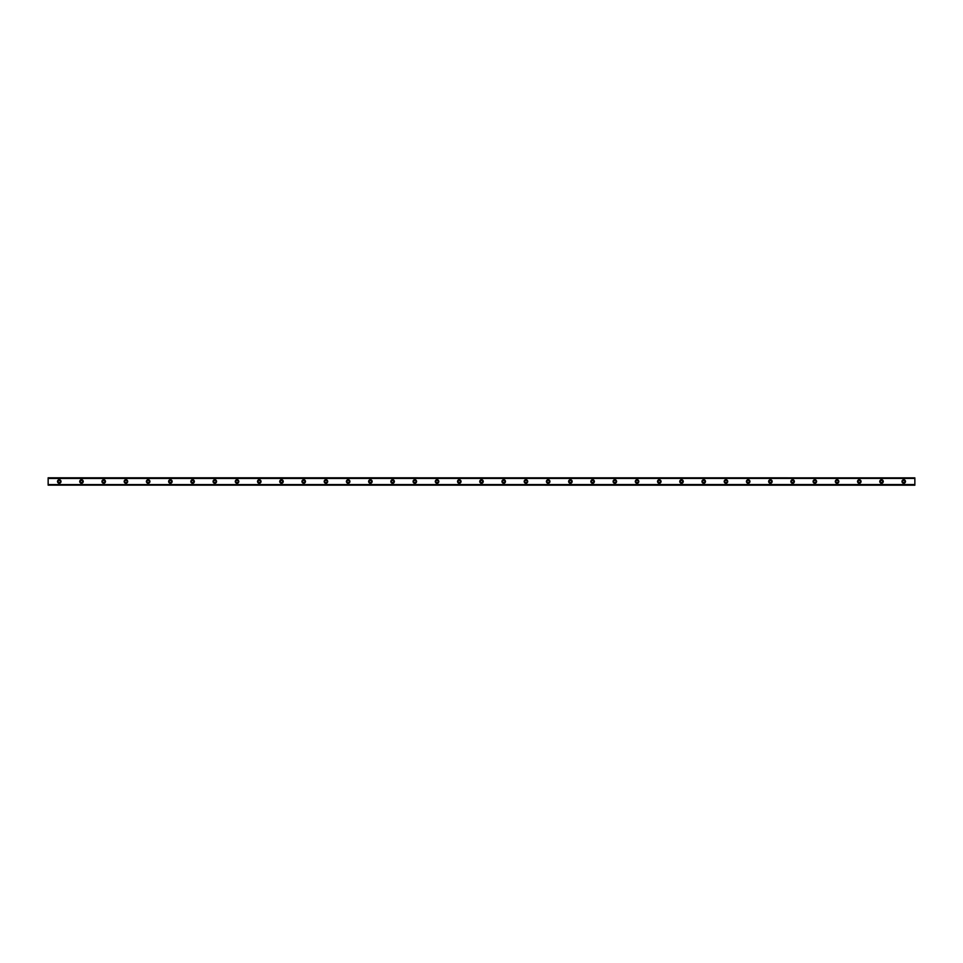 <?xml version="1.0" encoding="UTF-8"?>
<svg xmlns="http://www.w3.org/2000/svg" width="963" height="963" viewBox="0 0 963 963"><rect width="100%" height="100%" fill="white"/><g stroke="black" fill="none" stroke-linecap="round" stroke-linejoin="round"><path stroke-width="1.44" d="M59.261 482.607A1.107 1.107 0 0 1 58.153 481.5A1.107 1.107 0 0 1 59.261 480.393A1.107 1.107 0 0 1 60.368 481.5A1.107 1.107 0 0 1 59.261 482.607M903.739 482.607A1.107 1.107 0 0 1 902.632 481.5A1.107 1.107 0 0 1 903.739 480.393A1.107 1.107 0 0 1 904.847 481.5A1.107 1.107 0 0 1 903.739 482.607M881.518 482.607A1.107 1.107 0 0 1 880.399 481.5A1.107 1.107 0 0 1 881.518 480.393A1.107 1.107 0 0 1 882.626 481.5A1.107 1.107 0 0 1 881.518 482.607M859.297 482.607A1.107 1.107 0 0 1 858.177 481.5A1.107 1.107 0 0 1 859.297 480.393A1.107 1.107 0 0 1 860.404 481.5A1.107 1.107 0 0 1 859.297 482.607M837.064 482.607A1.107 1.107 0 0 1 835.956 481.5A1.107 1.107 0 0 1 837.064 480.393A1.107 1.107 0 0 1 838.183 481.5A1.107 1.107 0 0 1 837.064 482.607M814.842 482.607A1.107 1.107 0 0 1 813.735 481.5A1.107 1.107 0 0 1 814.842 480.393A1.107 1.107 0 0 1 815.962 481.5A1.107 1.107 0 0 1 814.842 482.607M792.621 482.607A1.107 1.107 0 0 1 791.514 481.5A1.107 1.107 0 0 1 792.621 480.393A1.107 1.107 0 0 1 793.729 481.5A1.107 1.107 0 0 1 792.621 482.607M770.4 482.607A1.107 1.107 0 0 1 769.293 481.5A1.107 1.107 0 0 1 770.4 480.393A1.107 1.107 0 0 1 771.507 481.5A1.107 1.107 0 0 1 770.4 482.607M748.179 482.607A1.107 1.107 0 0 1 747.071 481.5A1.107 1.107 0 0 1 748.179 480.393A1.107 1.107 0 0 1 749.286 481.5A1.107 1.107 0 0 1 748.179 482.607M725.958 482.607A1.107 1.107 0 0 1 724.838 481.5A1.107 1.107 0 0 1 725.958 480.393A1.107 1.107 0 0 1 727.065 481.5A1.107 1.107 0 0 1 725.958 482.607M703.736 482.607A1.107 1.107 0 0 1 702.617 481.5A1.107 1.107 0 0 1 703.736 480.393A1.107 1.107 0 0 1 704.844 481.5A1.107 1.107 0 0 1 703.736 482.607M681.503 482.607A1.107 1.107 0 0 1 680.396 481.5A1.107 1.107 0 0 1 681.503 480.393A1.107 1.107 0 0 1 682.623 481.5A1.107 1.107 0 0 1 681.503 482.607M659.282 482.607A1.107 1.107 0 0 1 658.174 481.5A1.107 1.107 0 0 1 659.282 480.393A1.107 1.107 0 0 1 660.401 481.5A1.107 1.107 0 0 1 659.282 482.607M637.061 482.607A1.107 1.107 0 0 1 635.953 481.5A1.107 1.107 0 0 1 637.061 480.393A1.107 1.107 0 0 1 638.168 481.5A1.107 1.107 0 0 1 637.061 482.607M614.839 482.607A1.107 1.107 0 0 1 613.732 481.5A1.107 1.107 0 0 1 614.839 480.393A1.107 1.107 0 0 1 615.947 481.5A1.107 1.107 0 0 1 614.839 482.607M592.618 482.607A1.107 1.107 0 0 1 591.499 481.5A1.107 1.107 0 0 1 592.618 480.393A1.107 1.107 0 0 1 593.726 481.5A1.107 1.107 0 0 1 592.618 482.607M570.397 482.607A1.107 1.107 0 0 1 569.277 481.5A1.107 1.107 0 0 1 570.397 480.393A1.107 1.107 0 0 1 571.504 481.5A1.107 1.107 0 0 1 570.397 482.607M548.164 482.607A1.107 1.107 0 0 1 547.056 481.5A1.107 1.107 0 0 1 548.164 480.393A1.107 1.107 0 0 1 549.283 481.5A1.107 1.107 0 0 1 548.164 482.607M525.942 482.607A1.107 1.107 0 0 1 524.835 481.5A1.107 1.107 0 0 1 525.942 480.393A1.107 1.107 0 0 1 527.062 481.5A1.107 1.107 0 0 1 525.942 482.607M503.721 482.607A1.107 1.107 0 0 1 502.614 481.5A1.107 1.107 0 0 1 503.721 480.393A1.107 1.107 0 0 1 504.829 481.5A1.107 1.107 0 0 1 503.721 482.607M481.5 482.607A1.107 1.107 0 0 1 480.393 481.5A1.107 1.107 0 0 1 481.5 480.393A1.107 1.107 0 0 1 482.607 481.5A1.107 1.107 0 0 1 481.5 482.607M459.279 482.607A1.107 1.107 0 0 1 458.171 481.5A1.107 1.107 0 0 1 459.279 480.393A1.107 1.107 0 0 1 460.386 481.5A1.107 1.107 0 0 1 459.279 482.607M437.058 482.607A1.107 1.107 0 0 1 435.938 481.5A1.107 1.107 0 0 1 437.058 480.393A1.107 1.107 0 0 1 438.165 481.5A1.107 1.107 0 0 1 437.058 482.607M414.836 482.607A1.107 1.107 0 0 1 413.717 481.5A1.107 1.107 0 0 1 414.836 480.393A1.107 1.107 0 0 1 415.944 481.5A1.107 1.107 0 0 1 414.836 482.607M392.603 482.607A1.107 1.107 0 0 1 391.496 481.5A1.107 1.107 0 0 1 392.603 480.393A1.107 1.107 0 0 1 393.723 481.5A1.107 1.107 0 0 1 392.603 482.607M370.382 482.607A1.107 1.107 0 0 1 369.274 481.5A1.107 1.107 0 0 1 370.382 480.393A1.107 1.107 0 0 1 371.501 481.5A1.107 1.107 0 0 1 370.382 482.607M348.161 482.607A1.107 1.107 0 0 1 347.053 481.5A1.107 1.107 0 0 1 348.161 480.393A1.107 1.107 0 0 1 349.268 481.5A1.107 1.107 0 0 1 348.161 482.607M325.939 482.607A1.107 1.107 0 0 1 324.832 481.5A1.107 1.107 0 0 1 325.939 480.393A1.107 1.107 0 0 1 327.047 481.5A1.107 1.107 0 0 1 325.939 482.607M303.718 482.607A1.107 1.107 0 0 1 302.599 481.5A1.107 1.107 0 0 1 303.718 480.393A1.107 1.107 0 0 1 304.826 481.5A1.107 1.107 0 0 1 303.718 482.607M281.497 482.607A1.107 1.107 0 0 1 280.377 481.5A1.107 1.107 0 0 1 281.497 480.393A1.107 1.107 0 0 1 282.604 481.5A1.107 1.107 0 0 1 281.497 482.607M259.264 482.607A1.107 1.107 0 0 1 258.156 481.5A1.107 1.107 0 0 1 259.264 480.393A1.107 1.107 0 0 1 260.383 481.5A1.107 1.107 0 0 1 259.264 482.607M237.042 482.607A1.107 1.107 0 0 1 235.935 481.5A1.107 1.107 0 0 1 237.042 480.393A1.107 1.107 0 0 1 238.162 481.5A1.107 1.107 0 0 1 237.042 482.607M214.821 482.607A1.107 1.107 0 0 1 213.714 481.5A1.107 1.107 0 0 1 214.821 480.393A1.107 1.107 0 0 1 215.929 481.5A1.107 1.107 0 0 1 214.821 482.607M192.6 482.607A1.107 1.107 0 0 1 191.493 481.5A1.107 1.107 0 0 1 192.6 480.393A1.107 1.107 0 0 1 193.707 481.5A1.107 1.107 0 0 1 192.6 482.607M170.379 482.607A1.107 1.107 0 0 1 169.271 481.5A1.107 1.107 0 0 1 170.379 480.393A1.107 1.107 0 0 1 171.486 481.5A1.107 1.107 0 0 1 170.379 482.607M148.158 482.607A1.107 1.107 0 0 1 147.038 481.5A1.107 1.107 0 0 1 148.158 480.393A1.107 1.107 0 0 1 149.265 481.5A1.107 1.107 0 0 1 148.158 482.607M125.936 482.607A1.107 1.107 0 0 1 124.817 481.5A1.107 1.107 0 0 1 125.936 480.393A1.107 1.107 0 0 1 127.044 481.5A1.107 1.107 0 0 1 125.936 482.607M103.703 482.607A1.107 1.107 0 0 1 102.596 481.5A1.107 1.107 0 0 1 103.703 480.393A1.107 1.107 0 0 1 104.823 481.5A1.107 1.107 0 0 1 103.703 482.607M81.482 482.607A1.107 1.107 0 0 1 80.374 481.5A1.107 1.107 0 0 1 81.482 480.393A1.107 1.107 0 0 1 82.601 481.5A1.107 1.107 0 0 1 81.482 482.607M59.261 479.743A1.757 1.757 0 0 0 57.503 481.5A1.757 1.757 0 0 0 59.261 483.257A1.757 1.757 0 0 0 61.018 481.5A1.757 1.757 0 0 0 59.261 479.743M903.739 479.743A1.757 1.757 0 0 0 901.982 481.5A1.757 1.757 0 0 0 903.739 483.257A1.757 1.757 0 0 0 905.497 481.5A1.757 1.757 0 0 0 903.739 479.743M881.518 479.743A1.757 1.757 0 0 0 879.761 481.5A1.757 1.757 0 0 0 881.518 483.257A1.757 1.757 0 0 0 883.276 481.5A1.757 1.757 0 0 0 881.518 479.743M859.297 479.743A1.757 1.757 0 0 0 857.527 481.5A1.757 1.757 0 0 0 859.297 483.257A1.757 1.757 0 0 0 861.054 481.5A1.757 1.757 0 0 0 859.297 479.743M837.064 479.743A1.757 1.757 0 0 0 835.306 481.5A1.757 1.757 0 0 0 837.064 483.257A1.757 1.757 0 0 0 838.833 481.5A1.757 1.757 0 0 0 837.064 479.743M814.842 479.743A1.757 1.757 0 0 0 813.085 481.5A1.757 1.757 0 0 0 814.842 483.257A1.757 1.757 0 0 0 816.6 481.5A1.757 1.757 0 0 0 814.842 479.743M792.621 479.743A1.757 1.757 0 0 0 790.864 481.5A1.757 1.757 0 0 0 792.621 483.257A1.757 1.757 0 0 0 794.379 481.5A1.757 1.757 0 0 0 792.621 479.743M770.4 479.743A1.757 1.757 0 0 0 768.643 481.5A1.757 1.757 0 0 0 770.4 483.257A1.757 1.757 0 0 0 772.157 481.5A1.757 1.757 0 0 0 770.4 479.743M748.179 479.743A1.757 1.757 0 0 0 746.421 481.5A1.757 1.757 0 0 0 748.179 483.257A1.757 1.757 0 0 0 749.936 481.5A1.757 1.757 0 0 0 748.179 479.743M725.958 479.743A1.757 1.757 0 0 0 724.2 481.5A1.757 1.757 0 0 0 725.958 483.257A1.757 1.757 0 0 0 727.715 481.5A1.757 1.757 0 0 0 725.958 479.743M703.736 479.743A1.757 1.757 0 0 0 701.967 481.5A1.757 1.757 0 0 0 703.736 483.257A1.757 1.757 0 0 0 705.494 481.5A1.757 1.757 0 0 0 703.736 479.743M681.503 479.743A1.757 1.757 0 0 0 679.746 481.5A1.757 1.757 0 0 0 681.503 483.257A1.757 1.757 0 0 0 683.273 481.5A1.757 1.757 0 0 0 681.503 479.743M659.282 479.743A1.757 1.757 0 0 0 657.524 481.5A1.757 1.757 0 0 0 659.282 483.257A1.757 1.757 0 0 0 661.039 481.5A1.757 1.757 0 0 0 659.282 479.743M637.061 479.743A1.757 1.757 0 0 0 635.303 481.5A1.757 1.757 0 0 0 637.061 483.257A1.757 1.757 0 0 0 638.818 481.5A1.757 1.757 0 0 0 637.061 479.743M614.839 479.743A1.757 1.757 0 0 0 613.082 481.5A1.757 1.757 0 0 0 614.839 483.257A1.757 1.757 0 0 0 616.597 481.5A1.757 1.757 0 0 0 614.839 479.743M592.618 479.743A1.757 1.757 0 0 0 590.861 481.5A1.757 1.757 0 0 0 592.618 483.257A1.757 1.757 0 0 0 594.376 481.5A1.757 1.757 0 0 0 592.618 479.743M570.397 479.743A1.757 1.757 0 0 0 568.627 481.5A1.757 1.757 0 0 0 570.397 483.257A1.757 1.757 0 0 0 572.154 481.5A1.757 1.757 0 0 0 570.397 479.743M548.164 479.743A1.757 1.757 0 0 0 546.406 481.5A1.757 1.757 0 0 0 548.164 483.257A1.757 1.757 0 0 0 549.933 481.5A1.757 1.757 0 0 0 548.164 479.743M525.942 479.743A1.757 1.757 0 0 0 524.185 481.5A1.757 1.757 0 0 0 525.942 483.257A1.757 1.757 0 0 0 527.7 481.5A1.757 1.757 0 0 0 525.942 479.743M503.721 479.743A1.757 1.757 0 0 0 501.964 481.5A1.757 1.757 0 0 0 503.721 483.257A1.757 1.757 0 0 0 505.479 481.5A1.757 1.757 0 0 0 503.721 479.743M481.5 479.743A1.757 1.757 0 0 0 479.743 481.5A1.757 1.757 0 0 0 481.5 483.257A1.757 1.757 0 0 0 483.257 481.5A1.757 1.757 0 0 0 481.5 479.743M459.279 479.743A1.757 1.757 0 0 0 457.521 481.5A1.757 1.757 0 0 0 459.279 483.257A1.757 1.757 0 0 0 461.036 481.5A1.757 1.757 0 0 0 459.279 479.743M437.058 479.743A1.757 1.757 0 0 0 435.3 481.5A1.757 1.757 0 0 0 437.058 483.257A1.757 1.757 0 0 0 438.815 481.5A1.757 1.757 0 0 0 437.058 479.743M414.836 479.743A1.757 1.757 0 0 0 413.067 481.5A1.757 1.757 0 0 0 414.836 483.257A1.757 1.757 0 0 0 416.594 481.5A1.757 1.757 0 0 0 414.836 479.743M392.603 479.743A1.757 1.757 0 0 0 390.846 481.5A1.757 1.757 0 0 0 392.603 483.257A1.757 1.757 0 0 0 394.373 481.5A1.757 1.757 0 0 0 392.603 479.743M370.382 479.743A1.757 1.757 0 0 0 368.624 481.5A1.757 1.757 0 0 0 370.382 483.257A1.757 1.757 0 0 0 372.139 481.5A1.757 1.757 0 0 0 370.382 479.743M348.161 479.743A1.757 1.757 0 0 0 346.403 481.5A1.757 1.757 0 0 0 348.161 483.257A1.757 1.757 0 0 0 349.918 481.5A1.757 1.757 0 0 0 348.161 479.743M325.939 479.743A1.757 1.757 0 0 0 324.182 481.5A1.757 1.757 0 0 0 325.939 483.257A1.757 1.757 0 0 0 327.697 481.5A1.757 1.757 0 0 0 325.939 479.743M303.718 479.743A1.757 1.757 0 0 0 301.961 481.5A1.757 1.757 0 0 0 303.718 483.257A1.757 1.757 0 0 0 305.476 481.5A1.757 1.757 0 0 0 303.718 479.743M281.497 479.743A1.757 1.757 0 0 0 279.727 481.5A1.757 1.757 0 0 0 281.497 483.257A1.757 1.757 0 0 0 283.254 481.5A1.757 1.757 0 0 0 281.497 479.743M259.264 479.743A1.757 1.757 0 0 0 257.506 481.5A1.757 1.757 0 0 0 259.264 483.257A1.757 1.757 0 0 0 261.033 481.5A1.757 1.757 0 0 0 259.264 479.743M237.042 479.743A1.757 1.757 0 0 0 235.285 481.5A1.757 1.757 0 0 0 237.042 483.257A1.757 1.757 0 0 0 238.8 481.5A1.757 1.757 0 0 0 237.042 479.743M214.821 479.743A1.757 1.757 0 0 0 213.064 481.5A1.757 1.757 0 0 0 214.821 483.257A1.757 1.757 0 0 0 216.579 481.5A1.757 1.757 0 0 0 214.821 479.743M192.6 479.743A1.757 1.757 0 0 0 190.843 481.5A1.757 1.757 0 0 0 192.6 483.257A1.757 1.757 0 0 0 194.357 481.5A1.757 1.757 0 0 0 192.6 479.743M170.379 479.743A1.757 1.757 0 0 0 168.621 481.5A1.757 1.757 0 0 0 170.379 483.257A1.757 1.757 0 0 0 172.136 481.5A1.757 1.757 0 0 0 170.379 479.743M148.158 479.743A1.757 1.757 0 0 0 146.4 481.5A1.757 1.757 0 0 0 148.158 483.257A1.757 1.757 0 0 0 149.915 481.5A1.757 1.757 0 0 0 148.158 479.743M125.936 479.743A1.757 1.757 0 0 0 124.167 481.5A1.757 1.757 0 0 0 125.936 483.257A1.757 1.757 0 0 0 127.694 481.5A1.757 1.757 0 0 0 125.936 479.743M103.703 479.743A1.757 1.757 0 0 0 101.946 481.5A1.757 1.757 0 0 0 103.703 483.257A1.757 1.757 0 0 0 105.473 481.5A1.757 1.757 0 0 0 103.703 479.743M81.482 479.743A1.757 1.757 0 0 0 79.724 481.5A1.757 1.757 0 0 0 81.482 483.257A1.757 1.757 0 0 0 83.239 481.5A1.757 1.757 0 0 0 81.482 479.743M48.15 485.147L914.85 485.208L48.15 485.147L914.85 484.521L48.15 484.594M48.15 477.853L914.85 477.853L48.15 477.792L48.15 484.521M914.85 477.853L48.15 478.406M48.15 478.479L914.85 478.406M914.85 478.479L914.85 484.521"/></g></svg>
